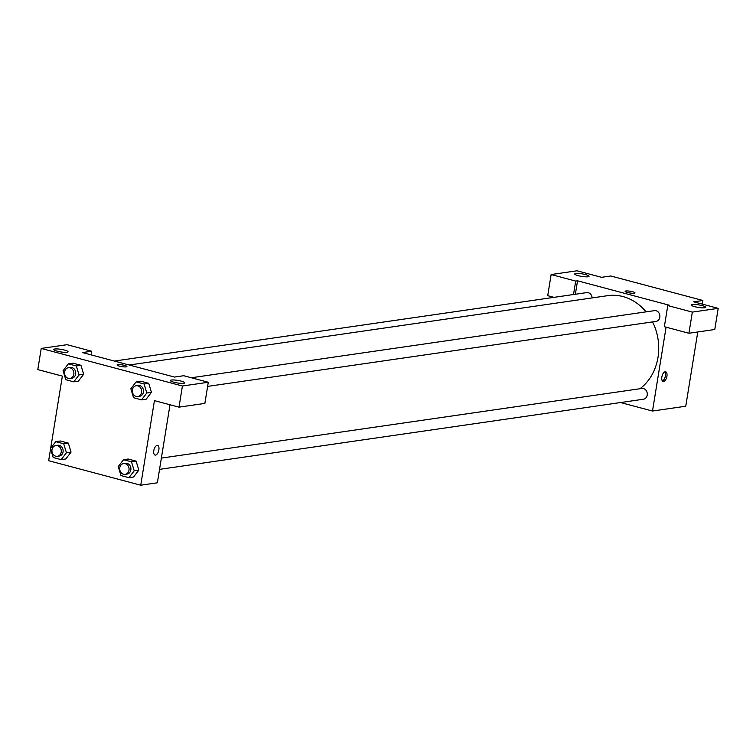 <?xml version="1.0" encoding="UTF-8"?>
<svg xmlns="http://www.w3.org/2000/svg" width="756" height="756" viewBox="0 0 756 756"><rect width="100%" height="100%" fill="white"/><g stroke="black" fill="none" stroke-linecap="round" stroke-linejoin="round"><path stroke-width="1.13" d="M553.959 297.344L547.713 295.681L551.133 274.541L576.998 270.79L601.559 277.32L610.791 275.987L702.882 300.482L702.296 304.12M697.779 331.969L685.758 406.218L652.504 411.037L620.563 402.542M588.026 276.762A7.258 1.285 9.2 0 0 589.047 276.29A7.258 1.285 9.2 0 0 582.092 273.861A7.258 1.285 9.2 0 0 574.73 273.965A7.258 1.285 9.2 0 0 579.871 276.063A7.258 1.285 9.2 0 0 588.026 276.762M573.511 294.509L575.694 281.071L551.133 274.541M575.363 294.245L577.537 280.807L575.694 281.071M665.176 371.772A4.99 2.41 -75.1 0 1 665.677 371.801A4.99 2.41 -75.1 0 1 666.716 377.235A4.99 2.41 -75.1 0 1 663.106 381.44A4.99 2.41 -75.1 0 1 661.944 376.497A4.99 2.41 -75.1 0 1 665.176 371.772M666.083 327.178L652.504 411.037M688.914 333.254L692.335 312.105L667.775 305.566L664.354 326.715L688.914 333.254L714.779 329.503L718.2 308.353L693.639 301.824L702.882 300.482M662.407 380.958A4.99 2.41 104.9 0 0 665.176 376.828A4.99 2.41 104.9 0 0 664.826 371.867M704.668 307.796A7.258 1.285 9.2 0 0 705.698 307.323A7.258 1.285 9.2 0 0 698.733 304.895A7.258 1.285 9.2 0 0 691.371 304.999A7.258 1.285 9.2 0 0 696.512 307.087A7.258 1.285 9.2 0 0 704.668 307.796M718.2 308.353L692.335 312.105M667.775 305.566L669.627 305.301L577.537 280.807M627.508 292.487A4.99 0.879 -170.8 0 1 625.127 291.315A4.99 0.879 -170.8 0 1 630.192 291.24A4.99 0.879 -170.8 0 1 634.974 292.912A4.99 0.879 -170.8 0 1 627.508 292.487M634.974 292.912A4.99 0.879 9.2 0 0 630.192 291.249A4.99 0.879 9.2 0 0 625.127 291.315M592.109 297.921A5.443 4.668 -98.2 0 0 586.656 292.61L114.345 361.066M207.616 386.392L655.991 321.413A5.443 4.668 -98.2 0 0 659.818 317.255A5.443 4.668 -98.2 0 0 654.431 310.64L191.362 377.754M159.544 469.363L643.384 399.234A5.443 4.668 -98.2 0 0 647.212 395.076A5.443 4.668 -98.2 0 0 641.825 388.461L161.368 458.098M639.982 388.735A50.794 43.546 -98.2 0 0 657.994 357.352A50.794 43.546 -98.2 0 0 652.56 321.905M646.049 311.859A50.794 43.546 -98.2 0 0 607.739 295.653L129.2 365.016M174.494 377.064L82.413 352.561L91.646 351.228L67.086 344.689L41.221 348.44L182.423 386.004L208.287 382.262L183.736 375.723L174.494 377.064M170.005 404.762L157.371 482.8L140.739 485.21L48.658 460.716L50.576 448.856M126.205 366.877A4.99 0.879 -170.8 0 1 120.601 366.395A4.99 0.879 -170.8 0 1 117.067 364.95A4.99 0.879 -170.8 0 1 122.132 364.883A4.99 0.879 -170.8 0 1 126.913 366.547A4.99 0.879 -170.8 0 1 126.205 366.877M67.029 352.268A7.258 1.285 -170.8 0 1 58.873 351.568A7.258 1.285 -170.8 0 1 53.733 349.48A7.258 1.285 -170.8 0 1 61.094 349.366A7.258 1.285 -170.8 0 1 68.059 351.795A7.258 1.285 -170.8 0 1 67.029 352.268M183.68 383.301A7.258 1.285 -170.8 0 1 175.524 382.602A7.258 1.285 -170.8 0 1 170.374 380.504A7.258 1.285 -170.8 0 1 177.745 380.4A7.258 1.285 -170.8 0 1 184.7 382.829A7.258 1.285 -170.8 0 1 183.68 383.301M126.913 366.547A4.99 0.879 9.2 0 0 122.122 364.883A4.99 0.879 9.2 0 0 117.057 364.959M208.287 382.262L204.867 403.402L179.002 407.153L154.441 400.623L140.739 485.21M179.002 407.153L182.423 386.004M41.221 348.44L37.8 369.589L62.361 376.119L50.671 448.289M91.06 354.866L91.646 351.228M68.352 363.844L76.328 365.961L79.03 374.957L73.757 381.827L65.781 379.701L63.079 370.714L68.352 363.844L72.973 363.173L80.949 365.299L83.661 374.286M55.746 441.665L60.367 440.994L68.342 443.12L71.055 452.107L65.772 458.977L61.16 459.648L53.185 457.531L50.482 448.535L55.746 441.665L63.721 443.791L66.424 452.778L61.16 459.648M123.53 459.695L128.142 459.024L136.118 461.151L138.83 470.137L133.547 477.008L128.936 477.679L120.96 475.562L118.257 466.565L123.53 459.695L131.497 461.821L134.199 470.808L128.936 477.679M136.127 381.875L140.748 381.204L148.724 383.33L151.436 392.317L146.154 399.187L141.533 399.858L133.557 397.732L130.854 388.745L136.127 381.875L144.103 384.001L146.806 392.988L141.533 399.858M157.116 445.407A4.99 2.41 -75.1 0 1 157.607 445.435A4.99 2.41 -75.1 0 1 158.656 450.878A4.99 2.41 -75.1 0 1 155.046 455.074A4.99 2.41 -75.1 0 1 153.884 450.132A4.99 2.41 -75.1 0 1 157.116 445.407M155.046 455.074A4.99 2.41 104.9 0 0 158.656 450.869A4.99 2.41 104.9 0 0 157.607 445.435M125.165 474.343L127.008 474.078A5.443 4.668 -98.2 0 0 130.835 469.911A5.443 4.668 -98.2 0 0 125.449 463.305L123.597 463.57A5.443 4.668 -98.2 0 0 119.76 469.627A5.443 4.668 -98.2 0 0 125.165 474.343A5.443 4.668 -98.2 0 0 128.983 470.185A5.443 4.668 -98.2 0 0 123.597 463.57M128.142 459.024L136.118 461.151L138.821 470.137L134.199 470.808M131.497 461.821L136.118 461.151M57.39 456.312L59.233 456.048A5.443 4.668 -98.2 0 0 63.06 451.88A5.443 4.668 -98.2 0 0 57.673 445.275L55.821 445.539A5.443 4.668 -98.2 0 0 51.984 451.597A5.443 4.668 -98.2 0 0 57.39 456.312A5.443 4.668 -98.2 0 0 61.208 452.154A5.443 4.668 -98.2 0 0 55.821 445.539M60.367 440.994L68.342 443.12L71.045 452.107L66.424 452.778M63.721 443.791L68.342 443.12M137.762 396.522L139.614 396.248A5.443 4.668 -98.2 0 0 143.442 392.09A5.443 4.668 -98.2 0 0 138.055 385.484L136.203 385.749A5.443 4.668 -98.2 0 0 132.366 391.806A5.443 4.668 -98.2 0 0 137.762 396.522A5.443 4.668 -98.2 0 0 141.589 392.355A5.443 4.668 -98.2 0 0 136.203 385.749M140.748 381.204L148.724 383.33L151.427 392.317L146.806 392.988M144.103 384.001L148.724 383.33M69.987 378.491L71.839 378.217A5.443 4.668 -98.2 0 0 75.666 374.059A5.443 4.668 -98.2 0 0 70.28 367.444L68.427 367.718A5.443 4.668 -98.2 0 0 64.591 373.776A5.443 4.668 -98.2 0 0 69.987 378.491A5.443 4.668 -98.2 0 0 73.814 374.324A5.443 4.668 -98.2 0 0 68.427 367.718M72.973 363.173L80.949 365.299L83.651 374.286L78.378 381.156L73.757 381.827M76.328 365.961L80.949 365.299M79.03 374.957L83.651 374.286M688.357 390.162L688.262 390.729"/></g></svg>
